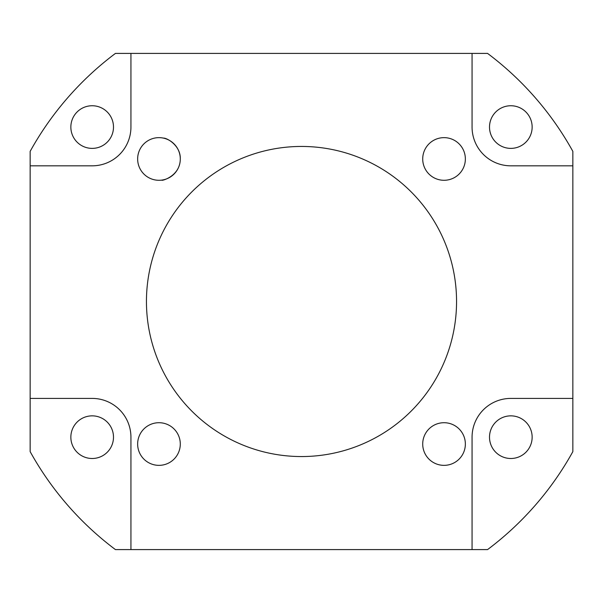 <?xml version="1.0" encoding="UTF-8"?>
<svg xmlns="http://www.w3.org/2000/svg" width="603" height="603" viewBox="0 0 603 603"><rect width="100%" height="100%" fill="white"/><g stroke="black" fill="none" stroke-linecap="round" stroke-linejoin="round"><path stroke-width="0.9" d="M180.289 158.928C180.742 145.511 166.79 137.755 163.405 138.11C166.797 137.755 180.772 145.542 180.289 158.966A21.324 21.324 0 0 1 148.308 177.433A21.324 21.324 0 0 1 148.308 140.499A21.324 21.324 0 0 1 180.289 158.966C180.222 176.883 160.255 181.382 161.951 180.078M180.289 444.034A21.324 21.324 0 0 1 148.308 462.501A21.324 21.324 0 0 1 148.308 425.567A21.324 21.324 0 0 1 180.289 444.034M465.358 158.966A21.324 21.324 0 0 1 433.376 177.433A21.324 21.324 0 0 1 433.376 140.499A21.324 21.324 0 0 1 465.358 158.966M465.358 444.034A21.324 21.324 0 0 1 433.376 462.501A21.324 21.324 0 0 1 433.376 425.567A21.324 21.324 0 0 1 465.358 444.034M113.492 437.175A21.324 21.324 0 0 1 92.176 458.499A21.324 21.324 0 0 1 70.853 437.175A21.324 21.324 0 0 1 92.176 415.851A21.324 21.324 0 0 1 113.492 437.175M113.492 127.06A21.324 21.324 0 0 1 92.176 148.383A21.324 21.324 0 0 1 70.853 127.06A21.324 21.324 0 0 1 92.176 105.744A21.324 21.324 0 0 1 113.492 127.06M532.148 127.06A21.324 21.324 0 0 1 510.824 148.383A21.324 21.324 0 0 1 489.508 127.06A21.324 21.324 0 0 1 510.824 105.744A21.324 21.324 0 0 1 532.148 127.06M532.148 437.175A21.324 21.324 0 0 1 510.824 458.499A21.324 21.324 0 0 1 489.508 437.175A21.324 21.324 0 0 1 510.824 415.851A21.324 21.324 0 0 1 532.148 437.175M30.15 165.825L30.15 151.368A310.115 310.115 0 0 1 115.429 53.411L130.934 53.411L130.934 127.06A38.765 38.765 0 0 1 92.176 165.825L30.15 165.825L30.15 398.41L92.176 398.41A38.765 38.765 0 0 1 130.934 437.175L130.934 549.589L472.066 549.589L472.066 437.175A38.765 38.765 0 0 1 510.824 398.41L572.85 398.41L572.85 451.632A310.115 310.115 0 0 1 487.571 549.589L472.066 549.589M130.934 549.589L115.429 549.589A310.115 310.115 0 0 1 30.15 451.632L30.15 398.41M472.066 127.06L472.066 53.411L487.571 53.411A310.115 310.115 0 0 1 572.85 151.368L572.85 165.825L510.824 165.825A38.765 38.765 0 0 1 472.066 127.06M572.85 398.41L572.85 165.825M472.066 53.411L130.934 53.411M146.446 301.5A155.054 155.054 0 0 1 301.5 146.446A155.054 155.054 0 0 1 456.554 301.5A155.054 155.054 0 0 1 301.5 456.554A155.054 155.054 0 0 1 146.446 301.5"/></g></svg>
